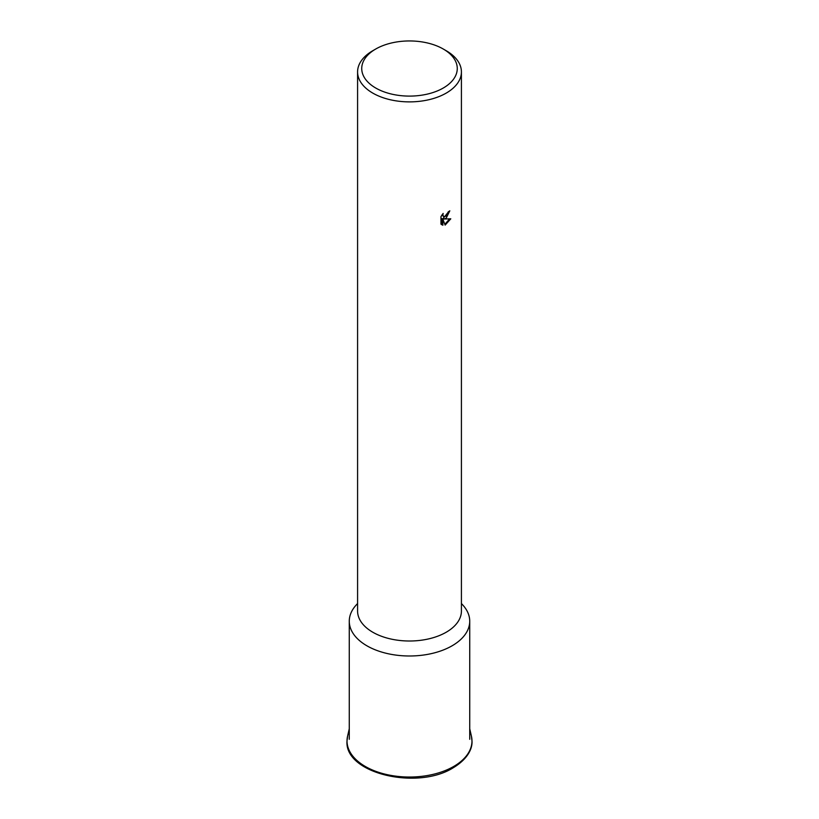 <?xml version="1.0" encoding="UTF-8"?>
<svg xmlns="http://www.w3.org/2000/svg" width="819" height="819" viewBox="0 0 819 819"><rect width="100%" height="100%" fill="white"/><g stroke="black" fill="none" stroke-linecap="round" stroke-linejoin="round"><path stroke-width="1.23" d="M461.414 603.521L462.592 604.791A60.227 34.777 180 0 1 469.727 621.211A60.227 34.777 180 0 1 452.088 645.802A60.227 34.777 180 0 1 386.455 653.347A60.227 34.777 180 0 1 349.273 621.211A60.227 34.777 180 0 1 356.408 604.791L357.586 603.521M443.274 49.027L446.201 50.717A51.914 29.965 180 0 1 461.414 71.908L461.414 611.046A51.914 29.965 180 0 1 446.201 632.237A51.914 29.965 180 0 1 389.639 638.728A51.914 29.965 180 0 1 357.586 611.046L357.586 71.908A51.914 29.965 180 0 1 372.799 50.717L375.726 49.027A47.758 27.57 180 0 1 443.274 49.027A47.758 27.57 180 0 1 443.274 88.022A47.758 27.57 180 0 1 375.726 88.022A47.758 27.57 180 0 1 375.726 49.027L372.799 50.717M446.201 218.141L444.041 219.021L450.788 218.816L445.126 225.102L442.864 219.144L442.864 225.245L440.97 224.13L440.97 216.605L443.151 213.411L442.854 214.916L443.683 216.656L446.201 216.114L448.208 211.896A51.914 29.965 0 0 0 449.805 210.821L446.201 218.141M461.414 71.908A51.914 29.965 180 0 1 446.201 93.11A51.914 29.965 180 0 1 389.639 99.601A51.914 29.965 180 0 1 357.586 71.908M448.781 211.527L443.12 218.489L444.041 219.021M443.683 216.666L441.973 214.906M441.41 224.549L441.943 224.713L441.943 218.612L442.864 219.144M444.84 224.324L449.59 218.908M441.943 224.713L442.864 225.245M453.675 766.471A62.479 36.077 180 0 1 365.325 766.471A62.479 36.077 180 0 1 347.563 736.23L346.99 741.267C344.645 773.576 417.495 790.478 453.276 767.741C468.98 758.22 472.379 747.522 472.01 741.267L471.437 736.23A62.479 36.077 180 0 1 453.675 766.471M469.727 728.767L471.437 736.23M349.273 728.767L347.563 736.23M349.273 739.301L349.273 621.211M469.727 739.301L469.727 621.211"/></g></svg>
